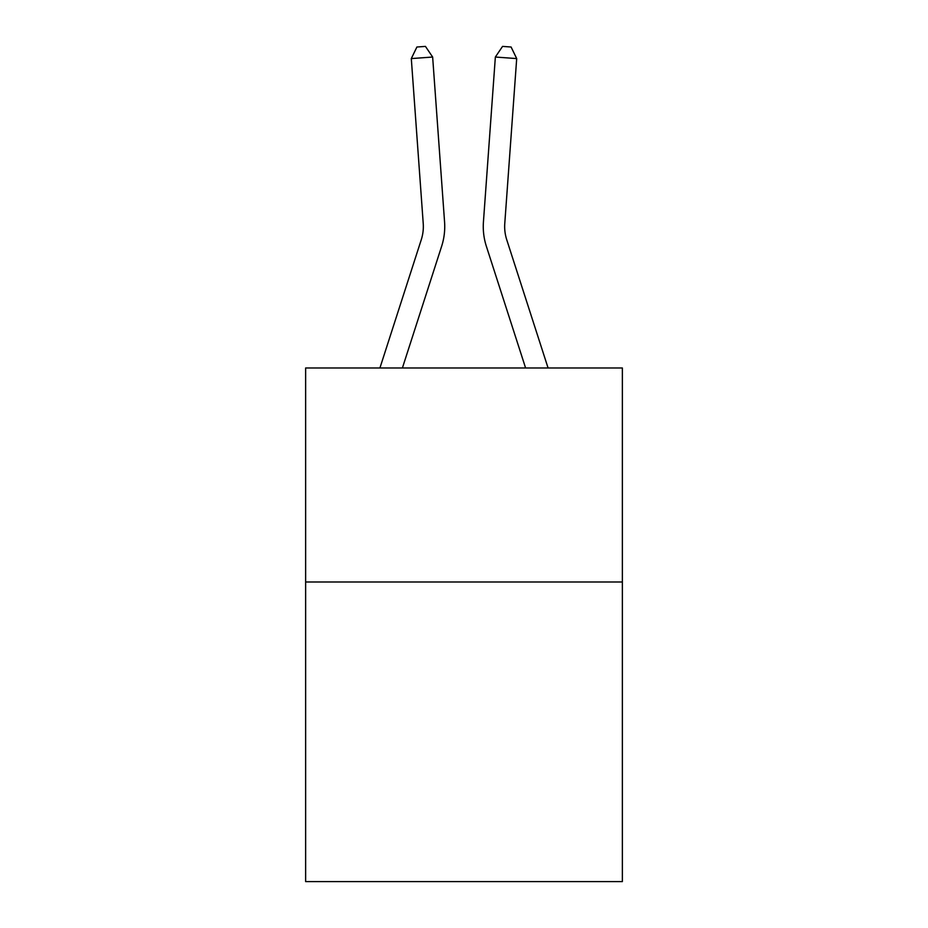 <?xml version="1.0" encoding="UTF-8"?>
<svg xmlns="http://www.w3.org/2000/svg" width="928" height="928" viewBox="0 0 928 928"><rect width="100%" height="100%" fill="white"/><g stroke="black" fill="none" stroke-linecap="round" stroke-linejoin="round"><path stroke-width="1.39" d="M622.363 581.984L622.363 881.6L305.637 881.6L305.637 367.975L622.363 367.975L622.363 581.984L305.637 581.984M444.57 221.931L432.645 57.037L444.57 221.931A64.206 64.206 0 0 1 441.647 246.256L402.404 367.975M548.077 367.975L506.723 239.691A42.804 42.804 0 0 1 504.774 223.474L516.699 58.58L495.355 57.037L483.43 221.931A64.206 64.206 0 0 0 486.353 246.256L525.596 367.975M506.723 239.691A42.804 42.804 0 0 1 504.774 223.474A42.804 42.804 0 0 0 506.723 239.691A42.804 42.804 0 0 1 504.774 223.474A42.804 42.804 0 0 0 506.723 239.691A42.804 42.804 0 0 1 504.774 223.474A42.804 42.804 0 0 0 506.723 239.691A42.804 42.804 0 0 1 504.774 223.474A42.804 42.804 0 0 0 506.723 239.691A42.804 42.804 0 0 1 504.774 223.474A42.804 42.804 0 0 0 506.723 239.691A42.804 42.804 0 0 1 504.774 223.474A42.804 42.804 0 0 0 506.723 239.691A42.804 42.804 0 0 1 504.774 223.474A42.804 42.804 0 0 0 506.723 239.691A42.804 42.804 0 0 1 504.774 223.474A42.804 42.804 0 0 0 506.723 239.691A42.804 42.804 0 0 1 504.774 223.474A42.804 42.804 0 0 0 506.723 239.691A42.804 42.804 0 0 1 504.774 223.474A42.804 42.804 0 0 0 506.723 239.691A42.804 42.804 0 0 1 504.774 223.474A42.804 42.804 0 0 0 506.723 239.691A42.804 42.804 0 0 1 504.774 223.474A42.804 42.804 0 0 0 506.723 239.691A42.804 42.804 0 0 1 504.774 223.474A42.804 42.804 0 0 0 506.723 239.691A42.804 42.804 0 0 1 504.774 223.474A42.804 42.804 0 0 0 506.723 239.691A42.804 42.804 0 0 1 504.774 223.474A42.804 42.804 0 0 0 506.723 239.691A42.804 42.804 0 0 1 504.774 223.474M516.699 58.58L511.096 47.015L502.558 46.4L495.355 57.037L483.43 221.931M379.923 367.975L421.277 239.691A42.804 42.804 0 0 0 423.226 223.474L411.301 58.58L416.904 47.015L425.442 46.4L432.645 57.037L411.301 58.58M421.277 239.691A42.804 42.804 0 0 0 423.226 223.474A42.804 42.804 0 0 1 421.277 239.691"/></g></svg>
